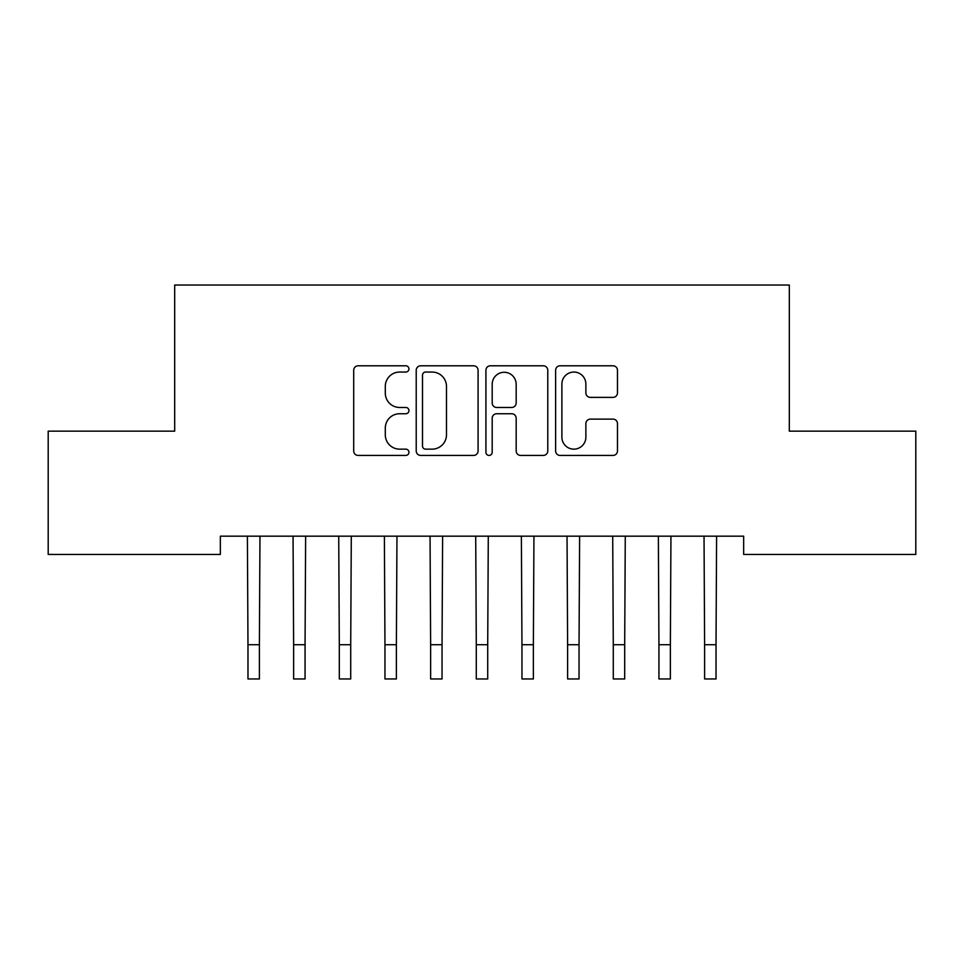 <?xml version="1.0" encoding="UTF-8"?>
<svg xmlns="http://www.w3.org/2000/svg" width="964" height="964" viewBox="0 0 964 964"><rect width="100%" height="100%" fill="white"/><g stroke="black" fill="none" stroke-linecap="round" stroke-linejoin="round"><path stroke-width="1.45" d="M408.941 368.923A3.133 3.133 0 0 0 405.808 365.79L358.186 365.79A4.483 4.483 0 0 0 353.704 370.26L353.704 450.947A4.483 4.483 0 0 0 358.186 455.43L405.808 455.43A3.133 3.133 0 0 0 408.941 452.285A3.133 3.133 0 0 0 405.808 449.152L399.638 449.152A14.34 14.34 0 0 1 385.299 434.812L385.299 428.088A14.34 14.34 0 0 1 399.638 413.749L405.808 413.749A3.133 3.133 0 0 0 408.941 410.604A3.133 3.133 0 0 0 405.808 407.471L399.638 407.471A14.34 14.34 0 0 1 385.299 393.131L385.299 386.407A14.34 14.34 0 0 1 399.638 372.056L405.808 372.056A3.133 3.133 0 0 0 408.941 368.923M612.996 397.385A4.483 4.483 0 0 0 617.478 392.902L617.478 370.26A4.483 4.483 0 0 0 612.996 365.79L560.096 365.79A4.483 4.483 0 0 0 555.613 370.26L555.613 450.947A4.483 4.483 0 0 0 560.096 455.43L612.996 455.43A4.483 4.483 0 0 0 617.478 450.947L617.478 423.606A4.483 4.483 0 0 0 612.996 419.123L590.354 419.123A4.483 4.483 0 0 0 585.871 423.606L585.871 437.162A11.99 11.99 0 0 1 573.881 449.152A11.99 11.99 0 0 1 561.892 437.162L561.892 384.046A11.99 11.99 0 0 1 573.881 372.056A11.99 11.99 0 0 1 585.871 384.046L585.871 392.902A4.483 4.483 0 0 0 590.354 397.385L612.996 397.385M743.654 536.177L220.346 536.177L220.346 554.445L48.2 554.445L48.2 431.149L174.689 431.149L174.689 285.031L789.311 285.031L789.311 431.149L915.8 431.149L915.8 554.445L743.654 554.445L743.654 536.177M478.084 370.26A4.483 4.483 0 0 0 473.601 365.79L420.702 365.79A4.483 4.483 0 0 0 416.219 370.26L416.219 450.947A4.483 4.483 0 0 0 420.702 455.43L473.601 455.43A4.483 4.483 0 0 0 478.084 450.947L478.084 370.26M490.399 365.79L543.298 365.79A4.483 4.483 0 0 1 547.781 370.26L547.781 450.947A4.483 4.483 0 0 1 543.298 455.43L520.656 455.43A4.483 4.483 0 0 1 516.174 450.947L516.174 418.219A4.483 4.483 0 0 0 511.691 413.749L496.677 413.749A4.483 4.483 0 0 0 492.194 418.219L492.194 452.285A3.133 3.133 0 0 1 489.061 455.43A3.133 3.133 0 0 1 485.916 452.285L485.916 370.26A4.483 4.483 0 0 1 490.399 365.79M425.642 372.056A3.133 3.133 0 0 0 422.497 375.201L422.497 446.019A3.133 3.133 0 0 0 425.642 449.152L432.137 449.152A14.34 14.34 0 0 0 446.477 434.812L446.477 386.407A14.34 14.34 0 0 0 432.137 372.056L425.642 372.056M516.174 384.274A11.99 11.99 0 0 0 504.184 372.285A11.99 11.99 0 0 0 492.194 384.274L492.194 402.988A4.483 4.483 0 0 0 496.677 407.471L511.691 407.471A4.483 4.483 0 0 0 516.174 402.988L516.174 384.274M247.399 536.177L247.977 644.723L259.388 644.723L259.967 536.177M247.977 644.723L247.977 678.969L259.388 678.969L259.388 644.723M293.056 536.177L293.634 644.723L305.058 644.723L305.636 536.177M293.634 644.723L293.634 678.969L305.058 678.969L305.058 644.723M338.726 536.177L339.304 644.723L350.715 644.723L351.294 536.177M339.304 644.723L339.304 678.969L350.715 678.969L350.715 644.723M384.383 536.177L384.961 644.723L396.385 644.723L396.963 536.177M384.961 644.723L384.961 678.969L396.385 678.969L396.385 644.723M430.052 536.177L430.631 644.723L442.042 644.723L442.621 536.177M430.631 644.723L430.631 678.969L442.042 678.969L442.042 644.723M475.71 536.177L476.288 644.723L487.712 644.723L488.29 536.177M476.288 644.723L476.288 678.969L487.712 678.969L487.712 644.723M521.379 536.177L521.958 644.723L533.369 644.723L533.948 536.177M521.958 644.723L521.958 678.969L533.369 678.969L533.369 644.723M567.037 536.177L567.615 644.723L579.039 644.723L579.617 536.177M567.615 644.723L567.615 678.969L579.039 678.969L579.039 644.723M612.706 536.177L613.285 644.723L624.696 644.723L625.274 536.177M613.285 644.723L613.285 678.969L624.696 678.969L624.696 644.723M658.364 536.177L658.942 644.723L670.366 644.723L670.944 536.177M658.942 644.723L658.942 678.969L670.366 678.969L670.366 644.723M704.033 536.177L704.612 644.723L716.023 644.723L716.601 536.177M704.612 644.723L704.612 678.969L716.023 678.969L716.023 644.723M247.977 678.969L259.388 678.969M293.634 678.969L305.058 678.969M339.304 678.969L350.715 678.969M384.961 678.969L396.385 678.969M430.631 678.969L442.042 678.969M476.288 678.969L487.712 678.969M521.958 678.969L533.369 678.969M567.615 678.969L579.039 678.969M613.285 678.969L624.696 678.969M658.942 678.969L670.366 678.969M704.612 678.969L716.023 678.969"/></g></svg>
